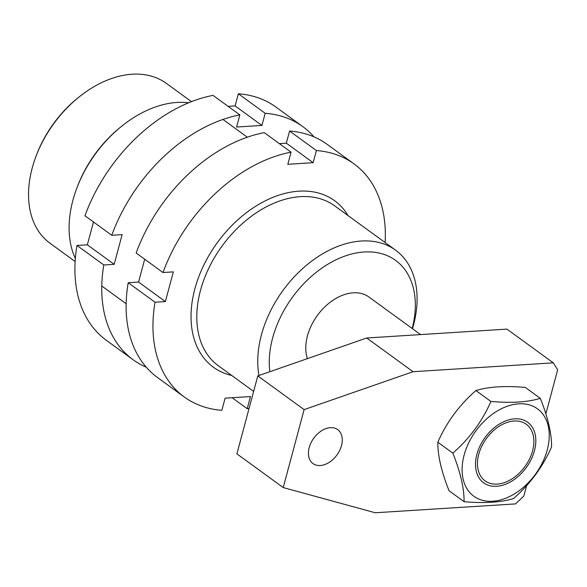 <?xml version="1.0" encoding="UTF-8"?>
<svg xmlns="http://www.w3.org/2000/svg" width="587" height="587" viewBox="0 0 587 587"><rect width="100%" height="100%" fill="white"/><g stroke="black" fill="none" stroke-linecap="round" stroke-linejoin="round"><path stroke-width="0.88" d="M191.472 101.654L166.37 83.383A98.865 67.344 126 0 0 132.075 74.233A98.865 67.344 126 0 0 78.841 97.171A98.865 67.344 126 0 0 36.225 155.731A98.865 67.344 126 0 0 50.034 243.26L75.136 261.531M420.578 334.59L368.952 297.022A45.309 30.869 126 0 0 353.235 292.825A45.309 30.869 126 0 0 316.54 316.62A45.309 30.869 126 0 0 307.39 358.642M258.962 375.489A98.865 67.344 -54 0 1 361.291 241.022A98.865 67.344 -54 0 1 395.587 250.172L334.627 205.817A98.865 67.344 126 0 0 300.331 196.66A98.865 67.344 126 0 0 209.001 267.753A98.865 67.344 126 0 0 218.283 365.694L253.628 391.412M231.733 375.475A102.982 70.154 -54 0 1 213.426 367.249A102.982 70.154 -54 0 1 203.755 265.229A102.982 70.154 -54 0 1 298.886 191.179A102.982 70.154 -54 0 1 334.612 200.71A102.982 70.154 -54 0 1 348.069 215.598M188.684 102.769A102.982 70.154 126 0 0 176.958 102.454A102.982 70.154 126 0 0 121.509 126.352A102.982 70.154 126 0 0 77.117 187.356A102.982 70.154 126 0 0 75.349 258.529M412.184 328.478A90.625 61.738 126 0 0 364.175 251.992A90.625 61.738 126 0 0 269.829 371.71M395.587 250.172A98.865 67.344 -54 0 1 412.478 328.691M36.225 155.731L36.783 154.278A94.742 64.541 -54 0 1 77.623 98.154L78.841 97.171M121.509 126.352L120.291 127.335A98.865 67.344 126 0 0 77.675 185.896L77.117 187.356M506.757 481.692A35.015 23.854 126 0 0 516.068 475.976A35.015 23.854 126 0 0 531.162 455.233A35.015 23.854 126 0 0 504.585 423.396A35.015 23.854 126 0 0 477.473 464.75A35.015 23.854 126 0 0 506.757 481.692M249.101 408.332A144.175 98.212 -54 0 1 247.215 408.706L250.466 396.563L225.129 398.162L221.871 410.306A144.175 98.212 -54 0 1 184.311 397.01L157.485 377.492A144.175 98.212 -54 0 1 128.201 282.714L138.561 282.061L144.688 259.219M184.311 397.01A144.175 98.212 -54 0 1 155.027 302.232L165.387 301.579L173.348 271.876L162.988 272.537L136.162 253.019A144.175 98.212 -54 0 1 264.245 132.64L291.064 152.158L287.813 164.294L313.15 162.694L316.408 150.558A144.175 98.212 -54 0 1 353.968 163.854A144.175 98.212 -54 0 1 385.116 242.556M279.339 143.617L286.331 143.177L289.582 131.04A144.175 98.212 -54 0 1 327.15 144.336L353.968 163.854M162.988 272.537A144.175 98.212 -54 0 1 291.064 152.158M128.201 282.714L155.027 302.232M138.561 282.061L165.387 301.579M286.331 143.177L313.15 162.694M289.582 131.04L316.408 150.558M232.122 397.722L247.215 408.706M330.422 427.659A21.007 14.308 126 0 0 311.015 442.759A21.007 14.308 126 0 0 312.988 463.576A21.007 14.308 126 0 0 320.275 465.52A21.007 14.308 126 0 0 339.682 450.412A21.007 14.308 126 0 0 337.708 429.603A21.007 14.308 126 0 0 330.422 427.659M283.228 487.57L304.117 409.616L257.788 375.9L236.899 453.854L283.228 487.57L375.254 512.767L515.503 503.903L523.831 496.081L526.627 485.632M545.866 413.828L557.65 369.861L553.306 362.839L413.057 371.71L304.117 409.616M257.788 375.9L366.721 337.995L506.97 329.124L553.306 362.839M366.721 337.995L413.057 371.71M146.302 367.235A144.175 98.212 -54 0 1 133.102 359.75L106.276 340.233A144.175 98.212 -54 0 1 76.992 245.461L87.353 244.808L93.472 221.967M133.102 359.75A144.175 98.212 -54 0 1 103.818 264.979L114.179 264.326L122.133 234.631L111.772 235.284L84.954 215.767A144.175 98.212 -54 0 1 213.022 95.38L239.848 114.898L236.598 127.034L261.934 125.435L265.185 113.291A144.175 98.212 -54 0 1 302.76 126.594A144.175 98.212 -54 0 1 313.95 136.844M228.116 106.357L235.108 105.917L238.366 93.773A144.175 98.212 -54 0 1 275.941 107.069L302.76 126.594M111.772 235.284A144.175 98.212 -54 0 1 239.848 114.898M76.992 245.461L103.818 264.979M87.353 244.808L114.179 264.326M235.108 105.917L261.934 125.435M238.366 93.773L265.185 113.291M534.456 450.728A37.436 25.505 -54 0 1 496.631 486.278A37.436 25.505 -54 0 1 476.886 454.367A37.436 25.505 -54 0 1 514.711 418.81A37.436 25.505 -54 0 1 534.456 450.728M464.097 455.174A54.063 36.827 -54 0 1 518.725 403.819A54.063 36.827 -54 0 1 547.245 449.913A54.063 36.827 -54 0 1 492.618 501.269A54.063 36.827 -54 0 1 464.097 455.174M551.582 446.898C551.699 433.566 547.942 417.379 540.319 398.346C527.772 402.19 511.314 403.232 490.945 401.464C482.132 421.459 469.424 438.687 452.826 453.142C460.435 472.095 464.185 488.281 464.09 501.694C484.458 503.463 500.916 502.421 513.464 498.576C530.002 484.202 542.704 466.981 551.582 446.898M464.09 501.694L449.077 490.776C441.468 471.816 437.719 455.637 437.814 442.224C446.626 422.229 459.335 405.001 475.932 390.546C488.582 386.694 505.04 385.652 525.306 387.42L540.319 398.346M437.814 442.224L452.826 453.142M475.932 390.546L490.945 401.464M222.95 119.455L247.332 137.204M101.764 286.001L126.146 303.743"/></g></svg>
